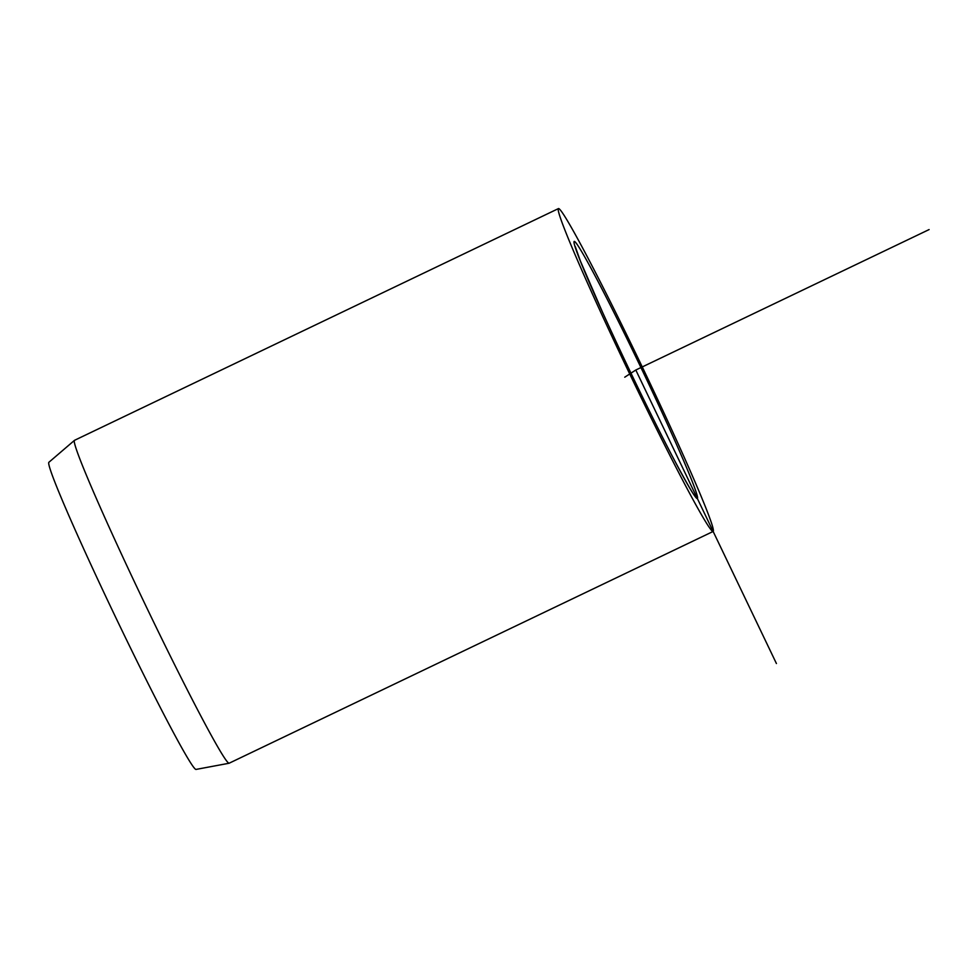 <?xml version="1.0" encoding="UTF-8"?>
<svg xmlns="http://www.w3.org/2000/svg" width="978" height="978" viewBox="0 0 978 978"><rect width="100%" height="100%" fill="white"/><g stroke="black" fill="none" stroke-linecap="round" stroke-linejoin="round"><path stroke-width="1.47" d="M558.487 208.571L74.524 440.32A179.011 7.188 64.4 0 0 74.462 440.369L48.9 462.276A170.282 6.834 64.4 0 0 82.164 545.492A170.282 6.834 64.4 0 0 195.979 769.429L229.072 763.243A179.011 7.188 64.4 0 0 229.145 763.219L713.109 531.47A179.011 7.188 -115.6 0 1 593.377 296.102A179.011 7.188 -115.6 0 1 558.487 208.571A179.011 7.188 -115.6 0 1 678.206 443.951A179.011 7.188 -115.6 0 1 713.109 531.47M74.462 440.369A179.011 7.188 64.4 0 0 109.426 527.839A179.011 7.188 64.4 0 0 229.072 763.243M776.422 663.536L635.798 370.026L624.746 377.202M635.798 370.026L929.1 229.573M669.527 428.829A142.385 5.709 -115.6 0 1 687.473 484.22A142.385 5.709 -115.6 0 1 602.057 311.212A142.385 5.709 -115.6 0 1 584.123 255.833A142.385 5.709 -115.6 0 1 669.527 428.829M694.111 494.709L694.123 494.721C694.502 496.995 675.333 463.804 651.849 415.968C634.172 380.308 617.607 345.478 602.179 311.456L580.37 260.992L575.211 246.419"/></g></svg>
